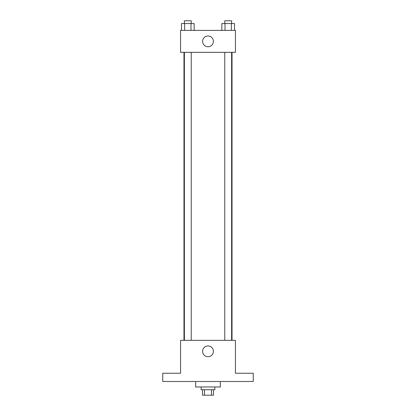 <?xml version="1.0" encoding="UTF-8"?>
<svg xmlns="http://www.w3.org/2000/svg" width="416" height="416" viewBox="0 0 416 416"><rect width="100%" height="100%" fill="white"/><g stroke="black" fill="none" stroke-linecap="round" stroke-linejoin="round"><path stroke-width="0.62" d="M211.52 389.714L211.52 395.2L202.514 395.2L202.514 389.714M211.52 395.2L213.486 395.2L213.486 389.714M214.859 386.974L214.859 389.714L201.141 389.714L201.141 386.974M204.48 389.714L204.48 395.2M195.655 381.488L195.655 386.974L220.345 386.974L220.345 381.488M253.256 381.488L162.744 381.488L162.744 373.256L180.57 373.256L180.57 340.345L235.43 340.345L235.43 373.256L253.256 373.256L253.256 381.488M213.392 351.312A5.392 5.392 0 0 1 205.301 355.987A5.392 5.392 0 0 1 205.301 346.642A5.392 5.392 0 0 1 213.392 351.312M232.029 52.343L232.029 340.345M224.76 340.345L224.76 52.343M191.24 52.343L191.24 340.345M235.43 52.343L180.57 52.343L180.57 30.399L235.43 30.399L235.43 52.343M213.392 41.371A5.392 5.392 0 0 1 205.301 46.041A5.392 5.392 0 0 1 205.301 36.702A5.392 5.392 0 0 1 213.392 41.371M234.52 30.399L234.52 23.54L221.853 23.54L221.853 30.399M231.353 23.54L231.353 30.399M225.02 23.54L225.02 30.399M224.76 23.54L224.76 20.8L231.618 20.8L231.618 23.54M194.147 30.399L194.147 23.54L181.48 23.54L181.48 30.399M190.98 23.54L190.98 30.399M184.647 23.54L184.647 30.399M184.382 23.54L184.382 20.8L191.24 20.8L191.24 23.54M183.971 52.343L183.971 340.345M231.618 340.345L231.618 52.343M184.382 52.343L184.382 340.345"/></g></svg>
